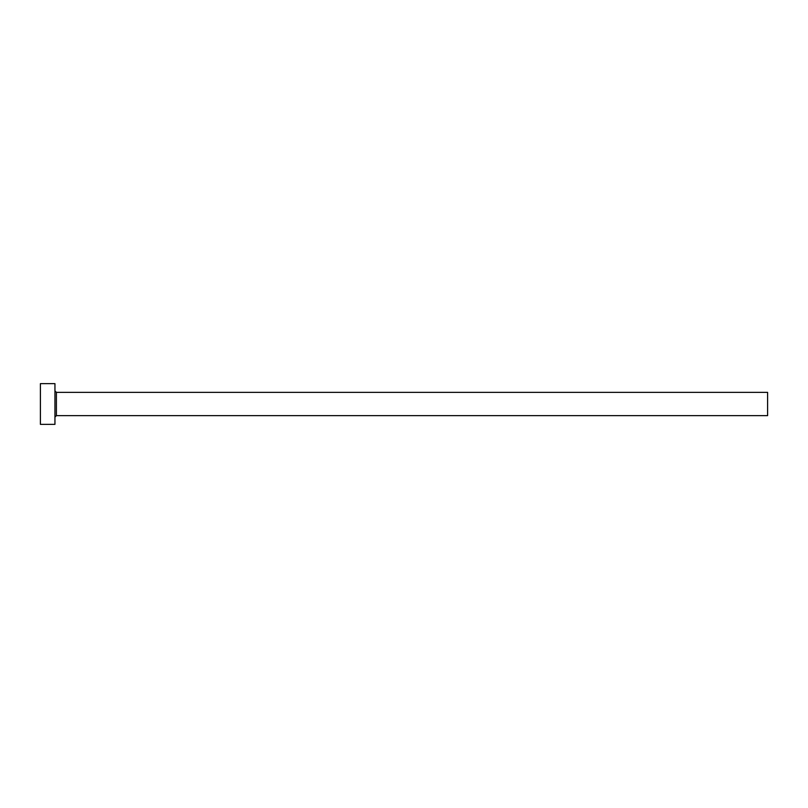 <?xml version="1.0" encoding="UTF-8"?>
<svg xmlns="http://www.w3.org/2000/svg" width="808" height="808" viewBox="0 0 808 808"><rect width="100%" height="100%" fill="white"/><g stroke="black" fill="none" stroke-linecap="round" stroke-linejoin="round"><path stroke-width="1.21" d="M56.398 415.635L56.398 392.365L767.6 392.365L767.6 415.635L56.398 415.635L54.944 417.09M54.944 404L54.944 424.362L40.4 424.362L40.4 383.638L54.944 383.638L54.944 404M56.398 392.365L54.944 390.91"/></g></svg>
